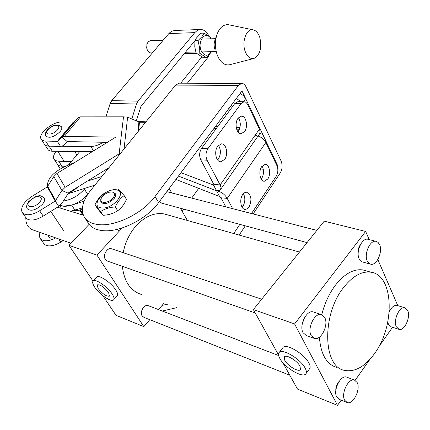 <?xml version="1.0" encoding="UTF-8"?>
<svg xmlns="http://www.w3.org/2000/svg" width="430" height="430" viewBox="0 0 430 430"><rect width="100%" height="100%" fill="white"/><g stroke="black" fill="none" stroke-linecap="round" stroke-linejoin="round"><path stroke-width="0.64" d="M167.512 304.236L162.148 305.359M162.303 311.035L176.698 307.665M175.585 85.086L238.387 85.441L155.053 196.494C142.9 213.371 114.692 227.126 97.723 224.498C90.907 223.557 86.296 220.837 83.888 216.349C80.598 208.991 82.882 200.299 90.741 190.28L175.585 85.086L179.331 83.183M85.172 218.338L87.704 222.256C90.128 226.771 94.745 229.512 101.555 230.491C118.497 233.194 146.576 219.515 158.627 202.627L241.746 91.208L242.369 91.687L277.796 165.889L277.613 167.711M198.714 188.345L191.699 198.085M183.744 209.141L182.186 211.307M238.387 85.441L241.595 83.442C243.391 83.409 244.858 84.533 245.992 86.812L281.08 160.965C282.661 165.115 282.381 169.13 280.247 172.994L253.157 213.947M245.288 225.841L239.182 235.07M239.843 224.363L233.732 233.533M230.286 109.629L228.733 108.376L230.286 109.629M237.914 131.854L238.338 131.317C240.913 126.705 240.94 122.206 238.419 117.831M244.568 131.569C248.389 126.705 246.127 115.665 241.375 116.202L238.064 118.282C234.189 123.114 236.462 134.23 241.176 133.703L244.568 131.569M217.596 159.933L218.349 159.046C221.031 154.273 221.058 149.694 218.44 145.308M224.627 159.439C228.561 154.413 226.33 143.405 221.428 143.856L217.768 146.109C213.78 151.102 216.016 162.191 220.88 161.755L224.627 159.439M231.125 105.156L232.764 106.285M213.898 184.481L213.495 185.05L180.923 172.656M219.606 196.515L220.977 197.8L227.228 198.38C224.697 194.209 221.144 191.689 216.564 190.807L178.375 176.074L216.564 190.807L218.956 190.63L220.515 189.533L220.993 187.507L220.133 184.938L213.85 184.416L213.984 184.97L213.495 185.05L219.606 196.515L175.892 179.417M47.467 186.77C46.951 179.305 52.713 172.58 64.747 166.603L74.858 162.4M101.894 176.45L87.269 181.164M94.901 185.12L67.811 193.796M258.392 126.888L257.366 123.098L245.707 98.68L243.477 101.716M239.902 93.353L243.353 95.589L245.707 98.68M226.685 114.482L225.126 113.224M240.827 101.668L236.253 98.26M207.894 148.715C205.664 152.381 205.395 156.219 207.088 160.229L200.756 159.82C199.058 155.832 199.326 152.016 201.557 148.366L207.894 148.715L241.16 103.522L244.025 101.727L245.804 102.222L247.519 104.173L259.451 129.107L260.134 131.752L259.521 133.907L220.515 189.533M207.088 160.229L220.133 184.938L259.451 129.107M200.756 159.82L213.85 184.416M241.16 103.522L234.904 103.404L201.557 148.366M234.904 103.404L238.166 101.62M242.138 207.33L242.907 206.368C245.288 202.014 245.455 197.784 243.401 193.677M249.083 206.97C252.195 199.45 251.308 194.516 246.422 192.172L244.46 192.774L242.697 194.564C239.085 199.445 240.881 209.663 245.277 209.421L247.293 208.808L249.083 206.97M261.203 179.143L261.666 178.525C263.955 174.317 264.106 170.162 262.123 166.066M267.788 178.987C271.26 174.225 269.422 164.04 265.111 164.389L261.725 166.603C258.204 171.339 260.048 181.594 264.326 181.256L267.788 178.987M84.162 201.165L71.649 205.126L63.527 206.169L60.307 205.244C66.182 208.781 81.146 202.847 87.704 194.328L88.145 193.779M82.442 207.916L70.515 211.248M255.479 135.514L256.533 135.627M61.581 208.491L59.765 205.707M274.318 160.213L274.77 159.546L263.515 136.009L262.015 134.155L259.811 133.397M274.77 159.546L275.264 162.191M263.294 169.216L260.542 169.028M258.054 136.004C261.633 137.299 264.23 139.46 265.842 142.48L276.958 165.738C278.344 169.355 278.102 172.855 276.232 176.241L251.512 213.522M265.842 142.48L227.228 198.38L232.651 208.652M220.977 197.8L225.814 206.889M25.752 217.628L26.063 221.686L27.095 224.729L28.993 227.529L31.325 229.383L71.02 243.229M55.685 237.935C51.605 240.085 47.934 241.02 44.666 240.752L41.791 239.913L39.958 238.155L39.323 235.602L39.963 232.512M63.248 240.547L60.818 242.074C56.201 244.874 51.987 246.127 48.165 245.826L46.015 245.32L44.365 244.326L40.372 238.747M72.175 210.985L79.91 210.136L82.377 208.749M60.221 168.861L57.362 164.394M65.376 166.34L60.006 165.969L58.335 165.281L57.211 164.174M39.614 210.77C34.873 213.624 30.578 214.946 26.735 214.737L23.86 213.963L22.059 212.269C20.473 207.314 23.817 201.993 32.078 196.306L47.3 186.889L55.223 201.073L39.614 210.77L43.22 216.091C38.501 218.94 34.223 220.251 30.38 220.026L28.224 219.563L26.585 218.612L22.457 212.845M47.3 186.889L53.825 176.558L56.948 173.457L115.778 137.138L64.376 136.353L80.448 116.863L123.507 116.831L127.624 117.137L139.46 122.254L145.587 122.276M107.344 142.341L67.623 141.567L62.93 145.765L60.592 146.501L47.574 146.098L45.73 145.469L44.349 144.088L46.117 145.662L49.127 146.227L52.347 151.274L92.23 151.677M108.967 167.684L68.65 192.731L61.947 203.266L58.759 206.422L43.22 216.091M119.561 154.547L119.137 153.827L65.145 187.313L61.936 190.49L55.223 201.073L58.759 206.422M123.507 116.831L119.137 153.827L120.647 153.204M57.69 141.26L73.691 121.916L61.732 121.991C52.664 121.55 37.706 133.816 41.108 139.03L42.188 140.218L44.322 141.018L57.357 141.368L61.995 137.122L64.376 136.353M80.448 116.863L78.067 117.68L73.691 121.916M67.951 193.57L73.616 190.49L78.615 186.539M63.344 201.009C71.455 199.756 78.48 195.795 84.414 189.119L85.118 188.254L84.414 189.125C78.48 195.795 71.455 199.756 63.344 201.009M209.2 55.029L207.303 58.195L187.351 83.221M68.327 165.115L79.749 151.548M105.877 116.847L110.198 103.442L111.709 100.647L169.183 33.18L171.79 31.196L174.913 30.465M131.795 118.981L136.509 104.006L138.014 101.152L194.763 32.626L197.289 30.433L200.117 29.503C203.626 29.364 206.513 31.449 208.77 35.771M201.777 56.953L180.697 83.189M136.288 120.959L140.932 106.409L194.908 40.732M215.226 50.154L214.909 49.391C213.871 46.322 213.871 43.296 214.914 40.318L216.833 34.905M245.181 51.455C247.357 56.916 250.33 59.238 254.092 58.405C260.257 54.68 262.128 47.574 259.709 37.093C258.14 32.793 255.877 30.358 252.926 29.788C246.422 28.375 241.499 41.968 245.181 51.455M229.324 24.913L228.368 24.714C223.643 24.311 219.934 27.321 217.247 33.728C214.812 40.721 214.806 47.811 217.236 54.997L218.338 57.518C221.574 63.403 225.503 65.774 230.136 64.624L253.646 58.523M396.31 326.746L399.164 329.412C404.555 331.035 410.87 316.985 407.704 310.524L404.759 307.756C399.406 306.16 393.052 320.345 396.31 326.746M387.779 322.059L388.424 324.215L391.295 326.875L398.535 329.213M367.258 261.042L368.789 263.251L370.843 264.267C376.739 265.713 382.985 251.62 379.599 244.638L378.029 242.337L375.901 241.3C370.047 239.897 363.775 254.13 367.258 261.042M368.531 239.429L367.768 239.23C361.893 237.822 355.637 251.948 359.141 258.828L360.426 260.779L361.813 261.757L370.079 264.058M344.661 400.249L347.289 402.582C353.304 404.802 360.942 389.112 357.137 382.496L354.401 380.05C348.434 377.863 340.743 393.692 344.661 400.249M347.214 377.33L346.494 377.056C340.506 374.858 332.831 390.569 336.771 397.094L339.41 399.427L346.569 402.297M311.18 335.61L314.529 338.469C321.199 340.571 328.859 324.774 324.752 317.566L321.258 314.572C314.652 312.529 306.95 328.472 311.18 335.61M314.04 312.18L313.137 311.879C306.509 309.826 298.823 325.639 303.075 332.745L306.44 335.599L313.631 338.152M307.058 242.601L161.723 203.164L159.406 201.573M255.243 312.959L107.672 261.171L105.398 259.483C102.469 255.49 107.032 247.352 111.402 248.728L111.999 248.932M289.798 375.234L144.002 317.388L142.179 315.98C139.411 312.228 144.045 304.101 148.071 305.59L148.554 305.773M300.027 366.231C297.264 360.652 285.977 354.008 284.337 356.943L284.8 360.367C287.606 365.909 298.769 372.509 300.462 369.574L300.027 366.231M279.817 358.453C284.51 367.655 303.059 378.642 305.902 373.745C306.74 372.547 306.504 370.703 305.198 368.22C300.613 358.899 281.731 347.805 279.032 352.697C278.145 353.949 278.409 355.868 279.817 358.453M305.902 373.745L309.638 368.682C310.487 367.467 310.261 365.618 308.966 363.13C304.429 353.793 285.568 342.791 282.833 347.725L279.032 352.697M108.559 292.529C103.947 286.912 100.147 284.359 97.158 284.88L98.121 288.514C102.716 294.104 106.511 296.635 109.494 296.114L108.559 292.529M94.697 287.197C99.416 294.518 111.59 302.682 113.633 299.828C114.477 298.769 113.966 296.791 112.09 293.889C107.419 286.509 95.052 278.237 93.073 281.102C92.197 282.198 92.74 284.23 94.697 287.197M113.633 299.828L117.207 295.835C118.067 294.765 117.567 292.776 115.702 289.874C111.069 282.488 98.712 274.259 96.702 277.156L93.073 281.102M374.562 353.524C364.957 366.683 354.96 372.299 344.575 370.386C322.887 367 321.661 314.733 343.511 287.622C352.632 276.071 361.791 270.932 370.993 272.212C393.783 274.996 395.358 325.65 374.562 353.524M336.668 367.435C326.467 364.264 320.71 354.169 319.415 337.147M321.753 314.712C324.629 303.349 329.187 293.507 335.432 285.181C344.554 273.727 353.729 268.653 362.958 269.949L366.199 270.862M141.379 294.469C130.397 290.857 124.066 281.478 122.389 266.337M123.19 252.689C125.323 241.929 129.822 232.759 136.686 225.175C145.507 216.096 154.698 212.355 164.26 213.957L167.641 214.909M294.609 323.957L253.372 309.589L324.231 221.165L365.661 231.453L294.609 323.957L337.496 405.361L297.495 389.096L282.779 362.581M278.543 354.949L253.372 309.589M149.796 319.689L143.819 326.623L96.922 255.087L68.988 245.353L89.091 224.369M143.819 326.623L116.057 315.34L102.851 295.706M93.047 281.129L68.988 245.353M122.265 227.932L96.922 255.087M164.19 302.994L158.509 309.584M187.389 220.477L180.45 208.244M171.753 192.936L169.194 188.421M389.295 310.933L390.542 309.444M358.174 253.377C357.825 250.201 358.566 247.309 360.399 244.713M302.107 324.671L304.214 318.205M335.819 390.811C335.626 387.15 336.744 384.001 339.162 381.372M392.531 327.273L378.712 346.886M369.956 359.303L355.137 380.33M341.178 400.137L337.496 405.361M397.793 305.644L377.825 259.543M369.187 239.596L365.661 231.453M397.497 305.553L396.868 305.359C393.982 305.101 391.434 307.294 389.22 311.938M56.169 151.312C53.712 154.402 52.965 156.977 53.927 159.035L55.717 160.653L58.722 161.261L61.872 166.195L65.527 166.276M61.872 166.195L59.614 165.862L57.937 164.991L54.212 159.482M58.722 161.261L71.38 161.486M52.347 151.274L50.09 150.973L48.413 150.129L44.629 144.523M62.022 146.302L90.854 146.474L93.525 150.871M103.334 142.266C98.911 145.001 94.751 146.404 90.854 146.474M96.89 142.136L91.386 142.029M113.208 197.768C115.358 194.564 114.928 192.635 111.918 191.974C108.349 191.925 105.13 193.489 102.254 196.66L101.329 198.096C98.115 203.987 108.822 203.745 113.208 197.768M111.854 191.968L112.757 192.006L115.573 193.871L115.482 196.171L114.197 198.44C108.661 203.702 104.173 204.927 100.733 202.121L101.233 198.311M150.597 40.657L148.248 41.737L146.963 44.021L146.689 48.031L147.49 50.514L148.651 52.051L150.086 52.868L152.349 52.928M147.012 49.385L146.85 44.43M103.001 215.317L97.411 208.486L95.041 204.739L100.62 211.538L103.001 215.317C108.623 214.973 113.515 213.452 117.68 210.748C121.346 208.115 124.27 204.325 126.458 199.38L124.152 195.575L118.298 189.012C112.767 189.361 107.968 190.888 103.899 193.581C100.228 196.107 97.277 199.826 95.041 204.739M115.751 189.877C104.205 188.275 89.29 206.927 101.561 207.916C113.423 209.657 128.258 190.479 115.751 189.877M100.62 211.538C104.753 208.829 109.655 207.298 115.331 206.943C117.562 201.939 120.502 198.149 124.152 195.575M115.331 206.943L117.68 210.748M211.189 51.718C208.012 56.523 204.793 56.416 201.525 51.401C196.456 41.85 205.932 29.283 210.85 38.813M211.27 38.012L204.121 33.11L201.831 36.792L198.031 40.549L199.364 46.714L199.208 52.922L206.432 57.663L211.651 51.707M206.432 57.663L203.336 57.717L196.101 52.987L194.774 46.848L194.919 40.64L196.424 38.007L201.02 33.217L204.121 33.11M196.101 52.987L199.208 52.922M194.919 40.64L198.031 40.549M42.505 204.202C36.158 210.125 31.1 211.673 27.332 208.835C26.042 206.964 26.569 204.454 28.907 201.304L35.701 196.596C39.087 196.494 38.829 193.731 44.295 198.155C45.059 199.751 44.462 201.767 42.505 204.202M44.053 197.795L44.295 198.155M59.98 131.779C54.013 137.073 49.348 138.514 45.972 136.1C44.967 134.273 45.462 132.166 47.456 129.785C52.761 124.576 57.475 123.63 61.608 126.947C62.173 128.21 61.63 129.822 59.98 131.779M61.436 126.678L61.608 126.947M155.053 196.494L158.627 202.627M277.006 165.835L277.796 165.889M241.155 91.676L242.369 91.687M213.93 128.274L216.387 128.366M236.602 129.156L239.435 129.269M239.972 127.516L236.204 127.371M217.644 126.673L215.188 126.581M71.649 205.126L74.987 210.265M58.727 238.989L60.818 242.074M80.491 209.931L82.979 214.113M79.91 210.136L82.829 215.054M61.684 166.195L62.576 167.593M56.948 173.457L65.145 187.313M124.05 148.984L127.624 117.137M137.955 131.741L138.89 121.921M138.643 130.892L139.46 122.254M68.193 193.183L61.936 190.49L53.825 176.558M47.746 186.448L55.68 200.617M78.067 117.68L61.995 137.122L67.279 141.674M45.688 141.142L48.934 146.227M73.358 122.029L57.357 141.368L60.592 146.501M87.704 194.328L84.076 188.587M138.175 121.792L145.759 122.066M137.573 121.529L145.953 121.83M184.373 53.551L196.429 53.32M110.198 103.442L136.509 104.006M111.709 100.647L138.014 101.152M168.845 33.561L194.763 32.626M29.622 201.111C23.752 207.674 34.244 208.932 39.624 202.229C45.403 195.628 34.916 194.537 29.622 201.111M48.101 129.57C42.844 135.213 52.551 135.724 57.357 129.994C62.533 124.324 52.836 123.942 48.101 129.57M178.885 83.183L241.595 83.442M220.88 161.755L220.391 161.723M241.176 133.703L240.736 133.682M244.025 101.727L237.779 101.614M264.326 181.256L263.923 181.224M245.277 209.421L244.837 209.372M83.366 215.22L57.475 207.222M41.387 139.46L44.349 144.082M174.252 30.492L200.117 29.503M252.926 29.788L228.368 24.714M299.479 252.061L164.26 213.957M370.993 272.212L362.958 269.949M278.651 355.556L148.071 305.59M261.687 299.215L111.402 248.728M316.846 230.389L166.786 191.656M321.258 314.572L313.137 311.879M354.401 380.05L346.494 377.056M375.901 241.3L367.768 239.23M404.759 307.756L396.868 305.359M111.918 191.974L112.757 192.006M117.707 229.233L119.051 231.378M150.328 40.667L163.126 40.275M201.45 39.098L215.494 38.668M185.443 52.245L195.811 52.035M201.799 51.912L215.838 51.622M47.805 235.215L50.229 238.757M50.756 211.404L63.43 230.351M57.781 151.328L64.14 161.357M74.745 151.5L76.889 154.945"/></g></svg>
